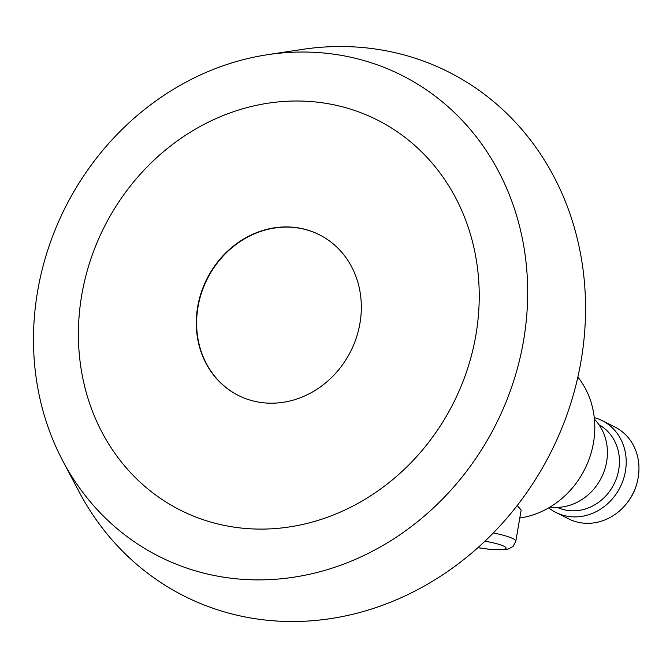 <?xml version="1.0" encoding="UTF-8"?>
<svg xmlns="http://www.w3.org/2000/svg" width="670" height="670" viewBox="0 0 670 670"><rect width="100%" height="100%" fill="white"/><g stroke="black" fill="none" stroke-linecap="round" stroke-linejoin="round"><path stroke-width="1" d="M517.215 505.54L521.159 510.021L515.816 541.276L513.002 546.477L508.12 549.09L504.116 549.76L489.351 549.316L477.869 547.717M519.794 518.01A85.693 76.673 -63.2 0 0 587.707 462.719A85.693 76.673 -63.2 0 0 577.85 377.101M557.381 507.408A46.272 41.406 -63.2 0 0 570.086 510.707A46.272 41.406 -63.2 0 0 616.802 477.4A46.272 41.406 -63.2 0 0 599.047 424.822M448.984 411.447A218.512 195.523 116.8 0 1 102.058 432.393A218.512 195.523 116.8 0 1 285.387 101.354A218.512 195.523 116.8 0 1 448.984 411.447M490.406 434.796A269.432 241.083 116.8 0 1 272.439 579.466A269.432 241.083 116.8 0 1 62.62 460.566A269.432 241.083 116.8 0 1 267.363 54.722A269.432 241.083 116.8 0 1 493.288 161.905A269.432 241.083 116.8 0 1 490.406 434.796M267.363 54.722L301.986 49.454A293.493 262.615 116.8 0 1 548.085 166.202A293.493 262.615 116.8 0 1 544.944 463.472A293.493 262.615 116.8 0 1 307.513 621.065A293.493 262.615 116.8 0 1 78.951 491.546L62.62 460.566M238.453 395.484A89.973 80.509 116.8 0 1 207.264 278.971A89.973 80.509 116.8 0 1 319.506 234.818M348.877 354.748A89.973 80.509 116.8 0 1 238.277 395.401A89.973 80.509 116.8 0 1 206.93 278.804A89.973 80.509 116.8 0 1 319.339 234.734A89.973 80.509 116.8 0 1 322.387 236.368A89.973 80.509 116.8 0 1 348.877 354.748M555.899 512.441L568.654 518.881A51.414 46.004 -63.2 0 0 584.131 523.203A51.414 46.004 -63.2 0 0 636.291 485.398A51.414 46.004 -63.2 0 0 614.968 427.066L602.213 420.634A51.414 46.004 116.8 0 1 623.535 478.958A51.414 46.004 116.8 0 1 571.368 516.763A51.414 46.004 116.8 0 1 555.899 512.441A51.414 46.004 116.8 0 1 548.73 507.843M594.256 417.603A51.414 46.004 116.8 0 1 602.213 420.634M550.12 507.014A51.414 46.004 -63.2 0 0 552.582 507.282A51.414 46.004 -63.2 0 0 601.945 476.554A51.414 46.004 -63.2 0 0 594.416 419.219M627.823 501.931A44.857 40.141 -63.2 0 0 636.5 484.728M493.329 532.935A32.989 5.042 8.7 0 1 515.816 541.276M484.946 541.201A24.422 3.735 8.7 0 1 505.842 548.613A24.422 3.735 8.7 0 1 477.97 547.633"/></g></svg>
